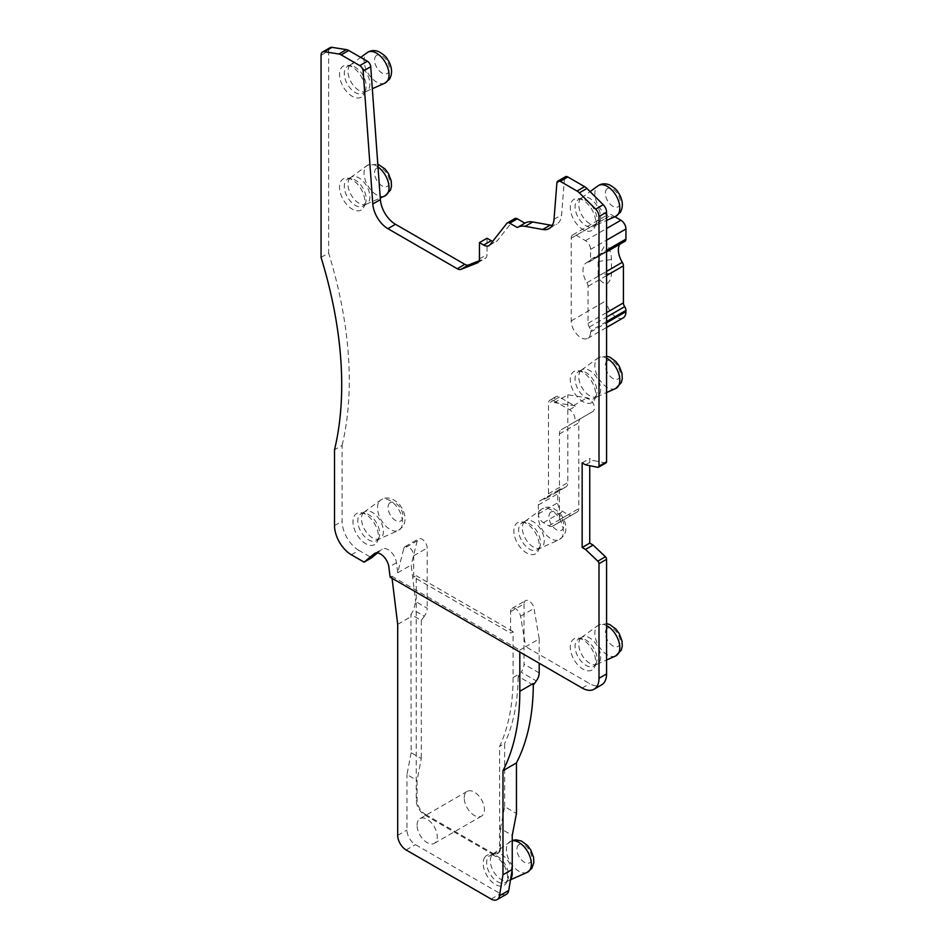 <?xml version="1.0" encoding="UTF-8"?>
<svg xmlns="http://www.w3.org/2000/svg" width="947" height="947" viewBox="0 0 947 947"><rect width="100%" height="100%" fill="white"/><g stroke="black" fill="none" stroke-linecap="round" stroke-linejoin="round"><path stroke-width="0.71" stroke-dasharray="4.74 3.55" d="M424.303 616.248L421.285 620.439L410.915 614.461L413.614 610.081L415.65 601.558L427.18 608.223A9.529 5.504 -60 0 1 424.303 616.248L413.614 610.081M377.462 552.953L381.617 549.485A11.909 6.878 60 0 1 382.186 549.094A11.909 6.878 60 0 1 390.768 551.687A11.909 6.878 60 0 1 396.473 562.755L397.693 572.781L403.742 548.585L417.225 540.808A7.15 4.131 60 0 1 418.55 538.879A7.15 4.131 60 0 1 424.055 540.796A7.15 4.131 60 0 1 427.18 547.982L427.18 608.223M403.742 548.585A7.15 4.131 60 0 1 405.067 546.656A7.15 4.131 60 0 1 410.584 548.573A7.15 4.131 60 0 1 413.697 555.759L413.697 577.161L510.563 633.081L513.085 631.625L513.085 677.531A240.609 138.913 60 0 1 499.614 746.39L499.614 848.5A11.909 6.878 60 0 1 497.139 853.957A11.909 6.878 60 0 1 491.185 853.365L424.647 814.953A11.909 6.878 60 0 1 416.23 800.357L416.23 575.705L413.697 577.161M424.647 814.953L425.487 814.467A11.909 6.878 60 0 1 417.071 799.872L417.071 780.423L421.285 758.547L411.176 752.711L410.915 614.461M421.285 620.439L421.285 758.547M397.693 624.333L411.176 616.544M392.058 578.286L391.798 576.19L390.117 577.161M397.693 572.781L411.176 565.004L415.65 601.558M411.176 752.711L406.961 774.587L417.071 780.423M499.614 848.5L500.454 848.015L500.454 828.566L512.244 835.372M506.385 894.299A11.909 6.878 60 0 1 500.418 893.708L415.39 844.617A11.909 6.878 60 0 1 406.961 830.022L406.961 774.587M425.487 814.467L492.026 852.88L491.185 853.365M500.454 848.015A11.909 6.878 60 0 1 497.98 853.472A11.909 6.878 60 0 1 492.026 852.88M417.071 825.157A14.288 8.251 60 0 1 420.03 818.622A14.288 8.251 60 0 1 431.039 822.446A14.288 8.251 60 0 1 437.277 836.828A14.288 8.251 60 0 1 434.318 843.375A14.288 8.251 60 0 1 423.309 839.551A14.288 8.251 60 0 1 417.071 825.157M484.675 857.437A17.271 9.967 60 0 1 491.043 854.691A17.271 9.967 60 0 1 504.041 865.404A17.271 9.967 60 0 1 506.811 882A17.271 9.967 60 0 1 506.112 883.338A17.271 9.967 60 0 1 489.54 879.384A17.271 9.967 60 0 1 484.675 857.437M513.085 631.625L416.23 575.705M417.225 540.808L411.176 565.004M391.798 576.19L519.82 650.104L519.82 652.045M519.82 650.104L525.715 646.694L589.732 683.651A23.817 13.755 60 0 0 601.641 684.835M500.454 828.566L504.668 806.678L516.458 813.497M504.668 806.678L504.668 743.466L499.614 746.39M464.231 797.93A14.288 8.251 60 0 1 467.191 791.384A14.288 8.251 60 0 1 478.211 795.22A14.288 8.251 60 0 1 484.45 809.602A14.288 8.251 60 0 1 481.49 816.148A14.288 8.251 60 0 1 470.47 812.313A14.288 8.251 60 0 1 464.231 797.93M507.201 880.734A15.483 8.937 -120 0 0 507.817 879.538A15.483 8.937 -120 0 0 505.331 864.647A15.483 8.937 -120 0 0 493.683 855.058A15.483 8.937 -120 0 0 489.848 855.709A15.483 8.937 -120 0 0 487.977 857.509A15.483 8.937 -120 0 0 491.031 875.454A15.483 8.937 -120 0 0 505.331 882.533A15.483 8.937 -120 0 0 507.201 880.734M510.563 611.679L524.034 603.902A7.15 4.131 60 0 1 525.514 600.635A7.15 4.131 60 0 1 530.509 602.043A7.15 4.131 60 0 1 534.025 608.436L539.198 638.917L525.715 646.694L520.554 616.213A7.15 4.131 60 0 0 517.038 609.821A7.15 4.131 60 0 0 512.043 608.412A7.15 4.131 60 0 0 510.563 611.679L510.563 633.081M524.034 603.902L524.034 664.143A9.529 5.504 -60 0 1 521.158 672.169L536.322 680.929M533.303 685.107L518.139 676.359L521.158 672.169M513.085 677.531L518.139 674.619L518.139 676.359A240.609 138.913 60 0 1 504.668 743.466M351.373 554.788L358.949 550.42L371.686 557.771M358.949 550.42A23.817 13.755 60 0 1 342.104 521.241L342.104 445.374L334.528 449.754M321.057 257.383L328.633 253.015A357.339 206.316 60 0 1 342.104 445.374M321.057 55.293L328.633 50.913L328.633 253.015M328.633 50.913A7.15 4.131 60 0 1 330.112 47.646M487.018 238.242L487.018 254.53A8.334 4.818 60 0 1 485.29 258.353A8.334 4.818 60 0 1 484.923 258.531L479.17 260.804M506.858 223.35L514.446 218.97L497.672 240.278A10.725 6.191 60 0 1 496.595 241.213A10.725 6.191 60 0 1 492.689 241.355M556.895 182.96L564.471 178.581L561.595 214.945A23.817 13.755 60 0 1 556.729 224.19A23.817 13.755 60 0 1 552.314 225.303M564.471 178.581A4.759 2.746 60 0 1 565.454 176.734M606.08 462.858A2.379 1.373 60 0 1 605.417 462.941L593.106 460.455L589.732 458.502L589.732 465.675M585.518 464.823L593.106 460.455M582.156 462.882L589.732 458.502M554.362 402.582L573.539 405.6A7.742 4.475 60 0 1 575.409 406.299L559.405 397.053A7.15 4.131 -120 0 0 555.842 396.698A7.15 4.131 -120 0 0 554.362 399.977L554.362 402.582L567.833 394.804L587.022 397.811A7.742 4.475 60 0 1 593.509 404.109A7.742 4.475 60 0 1 592.763 411.543L580.76 418.479A9.529 5.504 60 0 0 578.783 422.836L578.783 508.61A7.15 4.131 60 0 1 577.303 511.877L571.834 515.038A7.15 4.131 60 0 1 568.271 514.683L562.778 511.51A7.15 4.131 60 0 1 557.724 502.762L557.724 493.813A9.529 5.504 60 0 1 559.701 489.445A9.529 5.504 60 0 1 560.127 489.244L565.43 487.172A9.529 5.504 60 0 0 565.856 486.959A9.529 5.504 60 0 0 567.833 482.591L567.833 394.804M559.405 397.053L553.51 400.463A7.15 4.131 -120 0 0 549.947 400.108A7.15 4.131 -120 0 0 548.467 403.375L548.467 493.778A9.529 5.504 60 0 1 546.49 498.146A9.529 5.504 60 0 1 546.052 498.347L540.761 500.418L560.127 489.244M553.51 400.463L569.514 409.696A7.742 4.475 60 0 1 574.58 416.526A7.742 4.475 60 0 1 573.385 422.729L561.382 429.654A9.529 5.504 60 0 0 559.405 434.022L559.405 519.796A7.15 4.131 60 0 1 557.925 523.064L552.468 526.212A7.15 4.131 60 0 1 548.893 525.857L543.412 522.697A7.15 4.131 60 0 1 538.358 513.937L538.358 505A9.529 5.504 60 0 1 540.323 500.632A9.529 5.504 60 0 1 540.761 500.418M552.468 526.212L571.834 515.038L552.468 526.212M557.925 523.064L577.303 511.877L557.925 523.064M561.382 429.654L580.76 418.479M573.385 422.729L592.763 411.543L573.385 422.729M588.892 261.928A16.679 9.624 60 0 0 586.442 262.686A16.679 9.624 60 0 0 586.927 282.739A4.759 2.746 60 0 1 588.051 286.278L588.051 323.306A4.759 2.746 60 0 0 589.306 327.07A4.759 2.746 60 0 1 590.573 330.846L590.573 332.077A13.696 7.907 60 0 1 587.732 338.339A13.696 7.907 60 0 1 577.185 334.67A13.696 7.907 60 0 1 571.207 320.891L571.207 238.218A7.15 4.131 60 0 1 572.686 234.951A7.15 4.131 60 0 1 576.261 235.306L585.518 240.656A7.15 4.131 60 0 1 590.573 249.404L590.573 259.525A4.759 2.746 60 0 1 589.59 261.715A4.759 2.746 60 0 1 588.892 261.928L624.262 241.509A4.759 2.746 60 0 0 624.961 241.284M614.852 216.745L611.632 214.874A7.15 4.131 60 0 0 608.057 214.531A7.15 4.131 60 0 0 606.577 217.798L606.577 243.119A23.557 13.601 60 0 1 611.442 259.502L611.442 273.127A23.557 13.601 60 0 1 606.577 283.899C601.937 282.928 599.131 280.016 598.149 275.175L611.442 273.127M623.114 317.92A13.696 7.907 60 0 1 612.555 314.25A13.696 7.907 60 0 1 606.577 300.459L606.577 283.899M598.149 275.175L598.149 261.561C599.131 255.595 601.937 249.452 606.577 243.119M378.338 538.879A15.483 8.937 -120 0 0 378.954 537.683A15.483 8.937 -120 0 0 376.468 522.803A15.483 8.937 -120 0 0 364.82 513.203A15.483 8.937 -120 0 0 360.985 513.854A15.483 8.937 -120 0 0 359.114 515.653A15.483 8.937 -120 0 0 362.156 533.599A15.483 8.937 -120 0 0 376.468 540.678A15.483 8.937 -120 0 0 378.338 538.879M376.835 542.489A17.957 10.37 -120 0 0 377.557 541.104A17.957 10.37 -120 0 0 374.669 523.833A17.957 10.37 -120 0 0 361.162 512.706A17.957 10.37 -120 0 0 354.545 515.547A17.957 10.37 -120 0 0 359.6 538.37A17.957 10.37 -120 0 0 376.835 542.489M595.639 664.332A15.483 8.937 -120 0 0 596.255 663.149A15.483 8.937 -120 0 0 593.769 648.257A15.483 8.937 -120 0 0 582.121 638.657A15.483 8.937 -120 0 0 578.286 639.32A15.483 8.937 -120 0 0 576.415 641.119A15.483 8.937 -120 0 0 579.457 659.053A15.483 8.937 -120 0 0 593.769 666.132A15.483 8.937 -120 0 0 595.639 664.332M594.136 667.943A17.957 10.37 -120 0 0 594.858 666.558A17.957 10.37 -120 0 0 591.97 649.287A17.957 10.37 -120 0 0 578.463 638.16A17.957 10.37 -120 0 0 571.846 641.012A17.957 10.37 -120 0 0 576.901 663.835A17.957 10.37 -120 0 0 594.136 667.943M595.639 224.735A15.483 8.937 -120 0 0 596.255 223.551A15.483 8.937 -120 0 0 593.769 208.66A15.483 8.937 -120 0 0 582.121 199.059A15.483 8.937 -120 0 0 578.286 199.722A15.483 8.937 -120 0 0 576.415 201.522A15.483 8.937 -120 0 0 579.457 219.455A15.483 8.937 -120 0 0 593.769 226.534A15.483 8.937 -120 0 0 595.639 224.735M594.136 228.345A17.957 10.37 -120 0 0 594.858 226.96A17.957 10.37 -120 0 0 591.97 209.689A17.957 10.37 -120 0 0 578.463 198.562A17.957 10.37 -120 0 0 571.846 201.415A17.957 10.37 -120 0 0 576.901 224.238A17.957 10.37 -120 0 0 594.136 228.345M364.855 91.504A15.483 8.937 -120 0 0 365.471 90.308A15.483 8.937 -120 0 0 362.985 75.417A15.483 8.937 -120 0 0 351.337 65.828A15.483 8.937 -120 0 0 347.502 66.479A15.483 8.937 -120 0 0 345.643 68.279A15.483 8.937 -120 0 0 348.685 86.224A15.483 8.937 -120 0 0 362.985 93.303A15.483 8.937 -120 0 0 364.855 91.504M363.364 95.102A17.957 10.37 -120 0 0 364.074 93.717A17.957 10.37 -120 0 0 361.198 76.458A17.957 10.37 -120 0 0 347.679 65.319A17.957 10.37 -120 0 0 341.074 68.172A17.957 10.37 -120 0 0 346.128 90.995A17.957 10.37 -120 0 0 363.364 95.102M595.639 396.876A15.483 8.937 -120 0 0 596.255 395.692A15.483 8.937 -120 0 0 593.769 380.801A15.483 8.937 -120 0 0 582.121 371.2A15.483 8.937 -120 0 0 578.286 371.863A15.483 8.937 -120 0 0 576.415 373.663A15.483 8.937 -120 0 0 579.457 391.608A15.483 8.937 -120 0 0 593.769 398.687A15.483 8.937 -120 0 0 595.639 396.876M594.136 400.486A17.957 10.37 -120 0 0 594.858 399.101A17.957 10.37 -120 0 0 591.97 381.842A17.957 10.37 -120 0 0 578.463 370.703A17.957 10.37 -120 0 0 571.846 373.556A17.957 10.37 -120 0 0 576.901 396.379A17.957 10.37 -120 0 0 594.136 400.486M364.855 204.315A15.483 8.937 -120 0 0 365.471 203.12A15.483 8.937 -120 0 0 362.985 188.24A15.483 8.937 -120 0 0 351.337 178.64A15.483 8.937 -120 0 0 347.502 179.291A15.483 8.937 -120 0 0 345.643 181.102A15.483 8.937 -120 0 0 348.685 199.036A15.483 8.937 -120 0 0 362.985 206.115A15.483 8.937 -120 0 0 364.855 204.315M363.364 207.926A17.957 10.37 -120 0 0 364.074 206.541A17.957 10.37 -120 0 0 361.198 189.27A17.957 10.37 -120 0 0 347.679 178.143A17.957 10.37 -120 0 0 341.074 180.995A17.957 10.37 -120 0 0 346.128 203.806A17.957 10.37 -120 0 0 363.364 207.926M539.198 548.112A15.483 8.937 -120 0 0 539.826 546.928A15.483 8.937 -120 0 0 537.34 532.036A15.483 8.937 -120 0 0 525.692 522.436A15.483 8.937 -120 0 0 521.856 523.099A15.483 8.937 -120 0 0 519.986 524.898A15.483 8.937 -120 0 0 523.028 542.832A15.483 8.937 -120 0 0 537.34 549.911A15.483 8.937 -120 0 0 539.198 548.112M537.707 551.722A17.957 10.37 -120 0 0 538.429 550.337A17.957 10.37 -120 0 0 535.54 533.066A17.957 10.37 -120 0 0 522.034 521.939A17.957 10.37 -120 0 0 515.417 524.792A17.957 10.37 -120 0 0 520.471 547.615A17.957 10.37 -120 0 0 537.707 551.722M539.198 638.917L539.198 663.231M510.646 878.958A15.483 8.937 60 0 1 509.036 880.39A15.483 8.937 60 0 1 508.539 880.639A15.483 8.937 60 0 1 494.464 872.921A15.483 8.937 60 0 1 491.682 855.378A15.483 8.937 60 0 1 493.091 853.874A15.483 8.937 60 0 1 493.553 853.567A15.483 8.937 60 0 1 504.467 856.704A15.483 8.937 60 0 1 512.031 870.695M362.819 513.523A15.483 8.937 60 0 1 364.228 512.019A15.483 8.937 60 0 1 364.69 511.711A15.483 8.937 60 0 1 378.989 518.79A15.483 8.937 60 0 1 382.043 536.736A15.483 8.937 60 0 1 380.173 538.535A15.483 8.937 60 0 1 379.676 538.796A15.483 8.937 60 0 1 365.601 531.066A15.483 8.937 60 0 1 362.819 513.523M580.12 638.976A15.483 8.937 60 0 1 581.529 637.473A15.483 8.937 60 0 1 581.991 637.177A15.483 8.937 60 0 1 596.29 644.256A15.483 8.937 60 0 1 599.344 662.202A15.483 8.937 60 0 1 597.474 664.001A15.483 8.937 60 0 1 596.977 664.249A15.483 8.937 60 0 1 582.902 656.52A15.483 8.937 60 0 1 580.12 638.976M580.12 199.379A15.483 8.937 60 0 1 581.529 197.876A15.483 8.937 60 0 1 581.991 197.58A15.483 8.937 60 0 1 596.29 204.659A15.483 8.937 60 0 1 599.344 222.604A15.483 8.937 60 0 1 597.474 224.403A15.483 8.937 60 0 1 596.977 224.652A15.483 8.937 60 0 1 582.902 216.922A15.483 8.937 60 0 1 580.12 199.379M349.348 66.136A15.483 8.937 60 0 1 350.745 64.645A15.483 8.937 60 0 1 351.207 64.337A15.483 8.937 60 0 1 365.518 71.416A15.483 8.937 60 0 1 368.561 89.361A15.483 8.937 60 0 1 366.69 91.161A15.483 8.937 60 0 1 366.205 91.409A15.483 8.937 60 0 1 352.118 83.691A15.483 8.937 60 0 1 349.348 66.136M580.12 371.52A15.483 8.937 60 0 1 581.529 370.028A15.483 8.937 60 0 1 581.991 369.721A15.483 8.937 60 0 1 596.29 376.799A15.483 8.937 60 0 1 599.344 394.745A15.483 8.937 60 0 1 597.474 396.544A15.483 8.937 60 0 1 596.977 396.793A15.483 8.937 60 0 1 582.902 389.075A15.483 8.937 60 0 1 580.12 371.52M349.348 178.959A15.483 8.937 60 0 1 350.745 177.456A15.483 8.937 60 0 1 351.207 177.16A15.483 8.937 60 0 1 365.518 184.239A15.483 8.937 60 0 1 368.561 202.173A15.483 8.937 60 0 1 366.69 203.984A15.483 8.937 60 0 1 366.205 204.232A15.483 8.937 60 0 1 352.118 196.503A15.483 8.937 60 0 1 349.348 178.959M523.691 522.756A15.483 8.937 60 0 1 525.088 521.252A15.483 8.937 60 0 1 525.561 520.957A15.483 8.937 60 0 1 539.861 528.035A15.483 8.937 60 0 1 542.915 545.981A15.483 8.937 60 0 1 541.045 547.78A15.483 8.937 60 0 1 540.548 548.029A15.483 8.937 60 0 1 526.473 540.299A15.483 8.937 60 0 1 523.691 522.756M619.752 244.302A16.679 9.624 60 0 1 621.824 242.254A16.679 9.624 60 0 1 624.262 241.509M413.697 555.759L427.18 547.982M417.071 799.872L416.23 800.357M396.473 562.755L388.886 567.123M397.693 835.372L406.961 830.022M582.156 688.031L589.732 683.651M375.225 553.178L381.617 549.485M491.162 899.058L500.418 893.708M406.121 849.968L415.39 844.617M334.528 525.609L342.104 521.241M478.057 262.497L484.923 258.531M479.442 258.91L487.018 254.53M490.084 244.657L497.672 240.278M554.019 219.313L561.595 214.945M597.829 467.321L605.417 462.941M520.554 616.213L534.025 608.436M554.362 399.977L548.467 403.375M548.467 493.778L567.833 482.591M546.052 498.347L565.43 487.172M538.358 505L557.724 493.813M538.358 513.937L557.724 502.762M543.412 522.697L562.778 511.51M548.893 525.857L568.271 514.683M559.405 519.796L578.783 508.61M559.405 434.022L578.783 422.836M573.539 405.6L587.022 397.811M569.514 409.696L575.409 406.299M590.573 259.525L606.577 250.292M590.573 249.404L606.577 240.171M585.518 240.656L606.577 228.499M576.261 235.306L611.632 214.874M571.207 238.218L606.577 217.798M571.207 320.891L606.577 300.459M590.573 332.077L606.577 322.832M606.577 321.601L590.573 330.846M539.198 672.891L524.034 664.143M598.149 261.561L611.442 259.502M527.148 872.412A17.662 10.192 60 0 1 511.084 863.605A17.662 10.192 60 0 1 507.923 843.588A17.662 10.192 60 0 1 509.522 841.883A17.662 10.192 60 0 1 512.244 840.782M379.049 501.732A17.662 10.192 60 0 1 380.658 500.028A17.662 10.192 60 0 1 397.184 507.308A17.662 10.192 60 0 1 400.972 528.213A17.662 10.192 60 0 1 398.285 530.557A17.662 10.192 60 0 1 382.221 521.75A17.662 10.192 60 0 1 379.049 501.732M615.586 656.011A17.662 10.192 60 0 1 599.522 647.203A17.662 10.192 60 0 1 596.361 627.198A17.662 10.192 60 0 1 597.959 625.482A17.662 10.192 60 0 1 606.577 625.612M615.586 216.413A17.662 10.192 60 0 1 599.522 207.606A17.662 10.192 60 0 1 596.361 187.601A17.662 10.192 60 0 1 597.959 185.884M384.802 83.182A17.662 10.192 60 0 1 368.75 74.375A17.662 10.192 60 0 1 365.578 54.358A17.662 10.192 60 0 1 367.176 52.653M615.586 388.566A17.662 10.192 60 0 1 599.522 379.747A17.662 10.192 60 0 1 596.361 359.742A17.662 10.192 60 0 1 597.959 358.025A17.662 10.192 60 0 1 606.577 358.155M384.802 195.993A17.662 10.192 60 0 1 368.75 187.186A17.662 10.192 60 0 1 365.578 167.169A17.662 10.192 60 0 1 367.176 165.465A17.662 10.192 60 0 1 378.007 166.944M539.92 510.978A17.662 10.192 60 0 1 541.53 509.261A17.662 10.192 60 0 1 558.055 516.553A17.662 10.192 60 0 1 561.843 537.458A17.662 10.192 60 0 1 559.156 539.79A17.662 10.192 60 0 1 543.093 530.983A17.662 10.192 60 0 1 539.92 510.978M517.831 845.754A10.547 6.084 60 0 1 527.941 848.169A10.547 6.084 60 0 1 530.912 861.557A10.547 6.084 60 0 1 520.803 859.154A10.547 6.084 60 0 1 517.831 845.754M388.968 503.899A10.547 6.084 60 0 1 399.078 506.314A10.547 6.084 60 0 1 402.049 519.702A10.547 6.084 60 0 1 391.928 517.299A10.547 6.084 60 0 1 388.968 503.899M606.269 629.364A10.547 6.084 60 0 1 616.379 631.767A10.547 6.084 60 0 1 619.35 645.167A10.547 6.084 60 0 1 609.241 642.753A10.547 6.084 60 0 1 606.269 629.364M606.269 189.767A10.547 6.084 60 0 1 616.379 192.17A10.547 6.084 60 0 1 619.35 205.57A10.547 6.084 60 0 1 609.241 203.155A10.547 6.084 60 0 1 606.269 189.767M375.486 56.524A10.547 6.084 60 0 1 385.607 58.939A10.547 6.084 60 0 1 388.578 72.327A10.547 6.084 60 0 1 378.457 69.912A10.547 6.084 60 0 1 375.486 56.524M606.269 361.908A10.547 6.084 60 0 1 616.379 364.323A10.547 6.084 60 0 1 619.35 377.711A10.547 6.084 60 0 1 609.241 375.296A10.547 6.084 60 0 1 606.269 361.908M375.486 169.335A10.547 6.084 60 0 1 385.607 171.75A10.547 6.084 60 0 1 388.578 185.15A10.547 6.084 60 0 1 378.457 182.735A10.547 6.084 60 0 1 375.486 169.335M549.84 513.144A10.547 6.084 60 0 1 559.949 515.547A10.547 6.084 60 0 1 562.92 528.947A10.547 6.084 60 0 1 552.799 526.532A10.547 6.084 60 0 1 549.84 513.144M589.306 327.07L606.577 317.103M588.051 323.306L606.577 312.617M586.927 282.739L606.577 271.387M606.577 275.589L588.051 286.278M405.067 546.656L418.55 538.879M374.61 553.462L382.186 549.094M497.139 853.957L497.98 853.472M420.03 818.622L467.191 791.384M434.318 843.375L481.49 816.148M493.683 855.058L491.043 854.691M507.817 879.538L506.811 882M477.714 262.721L485.29 258.353M489.019 245.593L496.595 241.213M549.142 228.57L556.729 224.19M512.043 608.412L525.514 600.635M555.842 396.698L549.947 400.108M546.49 498.146L565.856 486.959M540.323 500.632L559.701 489.445M589.59 261.715L606.577 251.902M572.686 234.951L608.057 214.531M587.732 338.339L606.577 327.461M364.82 513.203L361.162 512.706M378.954 537.683L377.557 541.104M582.121 638.657L578.463 638.16M596.255 663.149L594.858 666.558M582.121 199.059L578.463 198.562M596.255 223.551L594.858 226.96M351.337 65.828L347.679 65.319M365.471 90.308L364.074 93.717M582.121 371.2L578.463 370.703M596.255 395.692L594.858 399.101M351.337 178.64L347.679 178.143M365.471 203.12L364.074 206.541M525.692 522.436L522.034 521.939M539.826 546.928L538.429 550.337M489.848 855.709L493.553 853.567M505.331 882.533L509.036 880.39M360.985 513.854L364.69 511.711M376.468 540.678L380.173 538.535M578.286 639.32L581.991 637.177M593.769 666.132L597.474 664.001M578.286 199.722L581.991 197.58M593.769 226.534L597.474 224.403M347.502 66.479L351.207 64.337M362.985 93.303L366.69 91.161M578.286 371.863L581.991 369.721M593.769 398.687L597.474 396.544M347.502 179.291L351.207 177.16M362.985 206.115L366.69 203.984M521.856 523.099L525.561 520.957M537.34 549.911L541.045 547.78M493.091 853.874L512.244 840.439M508.539 880.639L510.504 879.775M364.228 512.019L380.658 500.028C384.127 497.589 388.104 497.305 392.567 499.176C401.268 504.609 399.859 505.662 401.942 508.16C405.671 514.99 406.026 521.11 402.984 526.52L398.285 530.557L379.676 538.796M581.529 637.473L597.959 625.482L606.577 623.6M596.977 664.249L606.577 660M581.529 197.876L590.088 191.625M596.977 224.652L606.577 220.402M350.745 64.645L360.689 57.376M366.205 91.409L372.325 88.698M581.529 370.028L597.959 358.025L606.577 356.155M596.977 396.793L606.577 392.543M350.745 177.456L367.176 165.465L377.806 164.103M366.205 204.232L380.256 198.006M525.088 521.252L541.53 509.261C544.999 506.834 548.976 506.55 553.439 508.409C562.139 513.842 560.731 514.908 562.814 517.393C566.543 524.224 566.898 530.356 563.856 535.765L559.156 539.79L540.548 548.029M586.442 262.686L621.824 242.254"/><path stroke-width="1.42" d="M519.82 652.045L519.82 691.286A262.047 151.295 60 0 1 502.975 770.704L502.975 874.768L499.46 895.815A11.909 6.878 60 0 1 497.116 899.65A11.909 6.878 60 0 1 491.162 899.058L406.121 849.968A11.909 6.878 60 0 1 397.693 835.372L397.693 624.333L392.058 578.286M377.462 552.953L371.686 557.771L364.11 562.151L351.373 554.788A23.817 13.755 60 0 1 334.528 525.609L334.528 449.754A357.339 206.316 60 0 0 321.057 257.383L321.057 55.293A7.15 4.131 60 0 1 322.536 52.014A7.15 4.131 60 0 1 324.371 51.73L338.872 54.003A9.529 5.504 60 0 1 341.169 54.867L359.801 65.615A4.759 2.746 60 0 1 363.151 71.108L372.798 203.972A21.438 12.382 60 0 0 387.903 228.677L457.283 268.735A8.334 4.818 60 0 0 461.082 269.327L477.347 262.899A8.334 4.818 60 0 0 477.714 262.721A8.334 4.818 60 0 0 479.442 258.91L479.442 242.621L483.657 245.06A10.725 6.191 60 0 0 489.019 245.593A10.725 6.191 60 0 0 490.084 244.657L506.858 223.35A4.759 2.746 60 0 1 507.332 222.936A4.759 2.746 60 0 1 509.723 223.172L517.299 227.54A28.588 16.501 60 0 1 517.464 227.446A28.588 16.501 60 0 1 525.171 226.333L542.714 229.494A23.817 13.755 60 0 0 549.142 228.57A23.817 13.755 60 0 0 554.019 219.313L556.895 182.96A4.759 2.746 60 0 1 557.866 181.114A4.759 2.746 60 0 1 560.257 181.351L577.031 191.034A9.529 5.504 60 0 1 579.339 192.833L595.675 209.133A7.15 4.131 60 0 1 599.001 216.532L599.001 466.137A2.379 1.373 60 0 1 598.504 467.226A2.379 1.373 60 0 1 597.829 467.321L585.518 464.823L582.156 462.882L582.156 547.496L585.518 549.438L597.829 561.169A2.379 1.373 60 0 1 599.001 563.69L599.001 678.301A23.817 13.755 60 0 1 594.065 689.215A23.817 13.755 60 0 1 582.156 688.031L390.117 577.161L388.886 567.123A11.909 6.878 60 0 0 383.192 556.055A11.909 6.878 60 0 0 374.61 553.462A11.909 6.878 60 0 0 374.041 553.865L375.225 553.178M499.46 895.815L508.717 890.464L512.244 869.417L512.244 835.372L516.458 813.497L516.458 762.915L502.975 770.704M508.717 890.464A11.909 6.878 60 0 1 506.385 894.299L497.116 899.65M364.11 562.151L374.041 553.865M502.975 874.768L512.244 869.417M322.536 52.014L330.112 47.646A7.15 4.131 60 0 1 331.959 47.35L346.448 49.623A9.529 5.504 60 0 1 348.756 50.487L367.377 61.235A4.759 2.746 60 0 1 370.727 66.728L380.374 199.604A21.438 12.382 60 0 0 395.479 224.297L464.859 264.355A8.334 4.818 60 0 0 468.658 264.947L479.17 260.804M479.442 242.621L487.018 238.242L491.244 240.68A10.725 6.191 60 0 0 492.689 241.355M507.332 222.936L514.919 218.556A4.759 2.746 60 0 1 517.299 218.793L524.875 223.172A28.588 16.501 60 0 1 525.04 223.078A28.588 16.501 60 0 1 532.747 221.965L550.302 225.114A23.817 13.755 60 0 0 552.314 225.303M517.618 227.363L524.875 223.172M557.866 181.114L565.454 176.734A4.759 2.746 60 0 1 567.833 176.971L584.619 186.666A9.529 5.504 60 0 1 586.915 188.465L603.251 204.753A7.15 4.131 60 0 1 606.577 212.152L606.577 461.757A2.379 1.373 60 0 1 606.08 462.858L598.504 467.226M582.156 547.496L589.732 543.116L589.732 465.675M585.518 549.438L593.106 545.058L589.732 543.116M597.829 561.169L605.417 556.789L593.106 545.058M605.417 556.789A2.379 1.373 60 0 1 606.577 559.31L606.577 673.933A23.817 13.755 60 0 1 601.641 684.835L594.065 689.215M606.577 228.499L620.901 220.225A7.15 4.131 60 0 1 625.943 228.985L625.943 239.106A4.759 2.746 60 0 1 624.961 241.284L606.577 251.902M620.901 220.225L614.852 216.745M606.577 317.103L624.689 306.65A4.759 2.746 60 0 1 625.943 310.415L625.943 311.646A13.696 7.907 60 0 1 623.114 317.92L606.577 327.461M539.198 663.231L539.198 672.891A9.529 5.504 120 0 1 536.322 680.929L533.303 685.107A262.047 151.295 60 0 1 516.458 762.915M512.031 870.695A15.483 8.937 60 0 1 510.907 878.591A15.483 8.937 60 0 1 510.646 878.958M624.689 306.65A4.759 2.746 60 0 1 623.422 302.886L623.422 265.858L606.577 275.589M606.577 271.387L622.297 262.307A16.679 9.624 60 0 1 619.752 244.302M622.297 262.307A4.759 2.746 60 0 1 623.422 265.858M324.371 51.73L331.959 47.35M338.872 54.003L346.448 49.623M341.169 54.867L348.756 50.487M359.801 65.615L367.377 61.235M363.151 71.108L370.727 66.728M372.798 203.972L380.374 199.604M387.903 228.677L395.479 224.297M457.283 268.735L464.859 264.355M461.082 269.327L468.658 264.947M477.347 262.899L478.057 262.497M483.657 245.06L491.244 240.68M509.723 223.172L517.299 218.793M525.171 226.333L532.747 221.965M542.714 229.494L550.302 225.114M560.257 181.351L567.833 176.971M577.031 191.034L584.619 186.666M579.339 192.833L586.915 188.465M595.675 209.133L603.251 204.753M599.001 216.532L606.577 212.152M599.001 466.137L606.577 461.757M599.001 563.69L606.577 559.31M599.001 678.301L606.577 673.933M606.577 250.292L625.943 239.106M606.577 240.171L625.943 228.985M606.577 322.832L625.943 311.646M625.943 310.415L606.577 321.601M519.82 691.286L533.303 683.509L533.303 685.107M512.244 840.782A17.662 10.192 60 0 1 527.443 851.27A17.662 10.192 60 0 1 529.835 870.068A17.662 10.192 60 0 1 527.148 872.412L510.504 879.775M606.577 625.612A17.662 10.192 60 0 1 617.858 638.799A17.662 10.192 60 0 1 618.273 653.679A17.662 10.192 60 0 1 615.586 656.011L606.577 660M590.088 191.625L597.959 185.884A17.662 10.192 60 0 1 614.485 193.176A17.662 10.192 60 0 1 618.273 214.081A17.662 10.192 60 0 1 615.586 216.413L606.577 220.402M360.689 57.376L367.176 52.653A17.662 10.192 60 0 1 383.713 59.933A17.662 10.192 60 0 1 387.501 80.838A17.662 10.192 60 0 1 384.802 83.182L372.325 88.698M606.577 358.155A17.662 10.192 60 0 1 617.858 371.354A17.662 10.192 60 0 1 618.273 386.222A17.662 10.192 60 0 1 615.586 388.566L606.577 392.543M378.007 166.944A17.662 10.192 60 0 1 387.501 193.662A17.662 10.192 60 0 1 384.802 195.993L380.256 198.006M606.577 312.617L623.422 302.886M517.464 227.446L525.04 223.078M527.148 872.412L531.847 868.375L533.824 862.681L533.563 857.284L530.805 850.015L527.443 845.446L521.43 841.031L515.914 839.811L512.244 840.439M615.586 656.011L621.256 650.163L622.262 646.28L622.001 640.894L619.243 633.614L615.881 629.045L609.868 624.629L606.577 623.6M615.586 216.413L620.285 212.388C623.327 206.979 622.972 200.847 619.243 194.017C617.16 191.531 618.569 190.465 609.868 185.032C605.405 183.173 601.428 183.458 597.959 185.884M384.802 83.182L389.513 79.146C392.543 73.736 392.2 67.616 388.471 60.786C386.388 58.288 387.785 57.222 379.084 51.801C374.621 49.931 370.656 50.215 367.176 52.653M615.586 388.566L621.256 382.718L622.262 378.824L622.001 373.438L619.243 366.158L615.881 361.6L609.868 357.185L606.577 356.155M384.802 195.993L390.472 190.146L391.478 186.263L391.218 180.865L388.471 173.597L385.098 169.028L377.806 164.103"/></g></svg>
